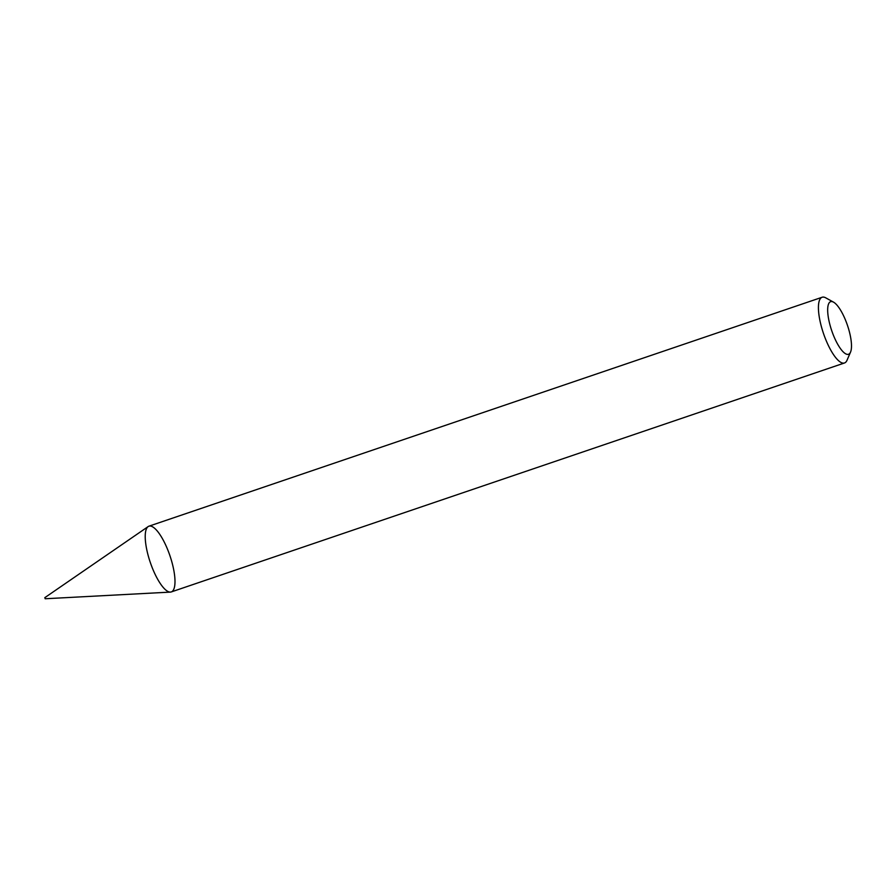 <?xml version="1.0" encoding="UTF-8"?>
<svg xmlns="http://www.w3.org/2000/svg" width="896" height="896" viewBox="0 0 896 896"><rect width="100%" height="100%" fill="white"/><g stroke="black" fill="none" stroke-linecap="round" stroke-linejoin="round"><path stroke-width="1.34" d="M850.539 352.117L847.011 360.282A34.72 10.382 -108.8 0 1 846.63 361.032A34.72 10.382 -108.8 0 1 844.491 362.981L171.282 591.931A34.72 10.382 -108.8 0 1 150.282 562.408A34.72 10.382 -108.8 0 1 148.926 526.187L822.136 297.248A34.72 10.382 -108.8 0 1 825.776 297.853L833.56 302.165A27.776 8.31 -108.8 0 1 847.448 325.304A27.776 8.31 -108.8 0 1 850.539 352.117A27.776 8.31 -108.8 0 1 850.248 352.722A27.776 8.31 -108.8 0 1 831.454 329.862A27.776 8.31 -108.8 0 1 833.56 302.165M844.491 362.981A34.72 10.382 -108.8 0 1 823.48 333.458A34.72 10.382 -108.8 0 1 822.136 297.248M45.226 598.718L44.8 597.666L148.142 526.59A34.72 10.382 -108.8 0 1 167.888 550.166A34.72 10.382 -108.8 0 1 173.421 589.982A34.72 10.382 -108.8 0 1 170.419 592.099A34.72 10.382 -108.8 0 1 150.282 562.408A34.72 10.382 -108.8 0 1 148.142 526.59M45.17 598.752L170.419 592.099"/></g></svg>
